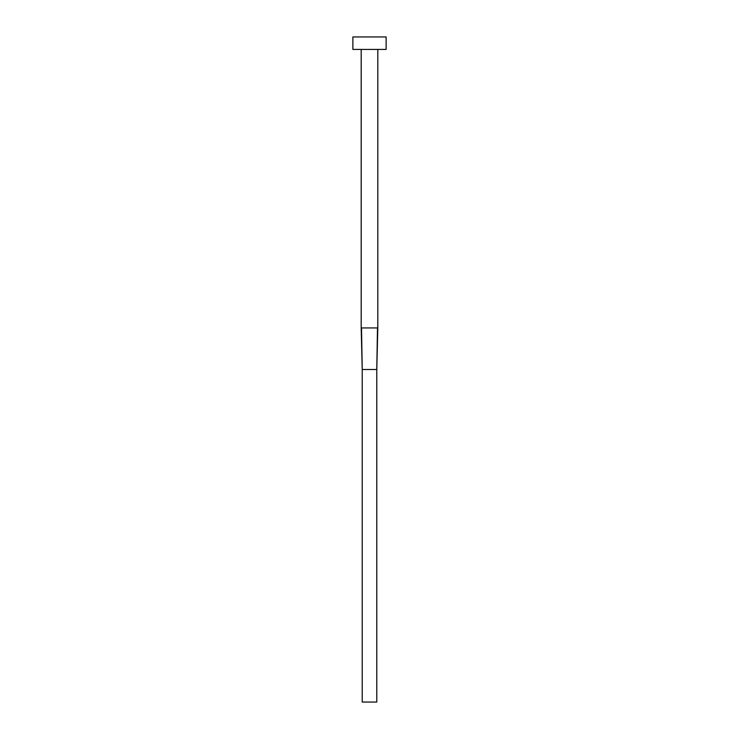<?xml version="1.0" encoding="UTF-8"?>
<svg xmlns="http://www.w3.org/2000/svg" width="739" height="739" viewBox="0 0 739 739"><rect width="100%" height="100%" fill="white"/><g stroke="black" fill="none" stroke-linecap="round" stroke-linejoin="round"><path stroke-width="1.11" d="M377.814 49.421L377.814 327.931L361.186 327.931L361.186 49.421M386.127 49.421L352.873 49.421L352.873 36.95L386.127 36.95L386.127 49.421M377.49 327.931L376.779 369.5L362.221 369.5L361.51 327.931M377.814 327.931L376.779 369.5L376.779 702.05L362.221 702.05L362.221 369.5L361.186 327.931"/></g></svg>
